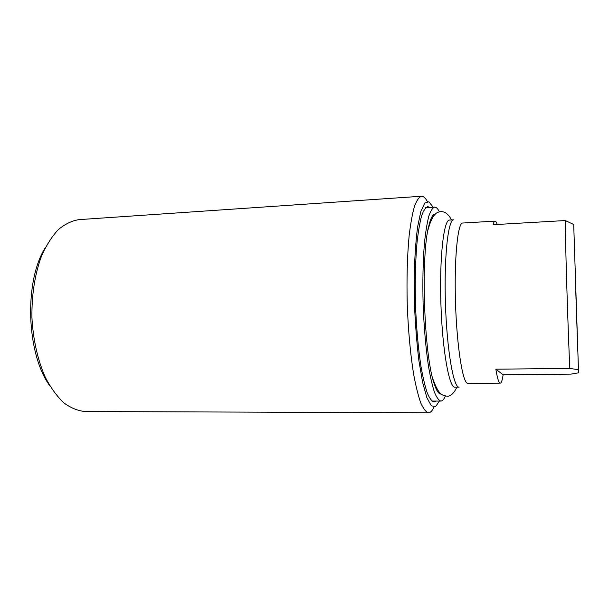 <?xml version="1.0" encoding="UTF-8"?>
<svg xmlns="http://www.w3.org/2000/svg" width="609" height="609" viewBox="0 0 609 609"><rect width="100%" height="100%" fill="white"/><g stroke="black" fill="none" stroke-linecap="round" stroke-linejoin="round"><path stroke-width="0.91" d="M503.118 374.725C502.334 380.237 501.382 383.053 500.263 383.168C498.855 383.152 497.386 378.493 495.855 369.191L503.118 374.725L570.907 374.132L578.55 372.837L573.708 224.493L565.289 220.549L493.115 224.698C493.709 222.361 494.348 221.174 495.026 221.136C495.726 221.12 496.442 222.232 497.165 224.462M495.855 369.191L569.826 368.407L578.352 369.724M578.55 372.837L573.708 224.493M569.826 368.407C568.09 333.938 565.076 235.005 565.289 220.549M500.263 383.168L467.857 383.358C462.954 384.233 456.948 348.112 455.532 303.51C454.063 258.916 457.732 222.483 462.673 223.031L495.026 221.136M575.771 291.361L577.789 351.218L575.771 291.361M459.095 387.141C453.598 388.062 446.922 350.441 445.445 303.838C443.908 257.234 448.14 219.263 453.69 219.826L449.511 220.077C443.778 219.522 439.371 257.455 440.908 303.982C442.378 350.518 449.229 388.085 454.908 387.157L459.095 387.141M441.182 394.015C438.823 394.411 436.417 390.757 433.981 383.053C423.902 354.514 420.674 254.661 428.888 225.528C430.822 217.687 432.984 213.881 435.366 214.124M445.346 396.071C443.969 399.352 442.469 401.011 440.855 401.057C438.762 400.44 436.63 397.502 434.468 392.265C432.329 385.687 430.335 377.001 428.485 366.207C425.813 348.234 424.024 327.68 423.126 304.561C422.532 281.427 422.981 260.804 424.488 242.694C425.645 231.808 427.076 223.008 428.782 216.309C430.601 210.935 432.535 207.875 434.582 207.121C436.196 207.06 437.802 208.621 439.386 211.803M436.166 401.057L434.065 401.986C431.85 401.361 429.604 398.415 427.335 393.132C425.09 386.509 422.996 377.77 421.055 366.9C418.261 348.797 416.404 328.099 415.498 304.804C414.904 281.503 415.414 260.728 417.028 242.489C418.269 231.511 419.791 222.65 421.603 215.898C423.529 210.486 425.577 207.395 427.746 206.626L429.908 207.418M439.409 401.057L435.557 406.743L431.286 405.754L426.856 397.593L422.6 382.285L418.901 360.589C416.815 343.385 415.338 324.803 414.485 304.843L414.211 275.595C414.706 256.922 415.825 240.73 417.584 227.035L420.834 211.483L424.732 203.048L428.934 201.792L433.144 207.212M433.966 407.193C432.283 410.854 430.449 412.712 428.485 412.757C425.95 412.072 423.384 408.822 420.789 403.013C418.216 395.713 415.818 386.045 413.595 374.017C410.39 353.958 408.281 330.976 407.261 305.071C406.606 279.158 407.231 256.092 409.126 235.858C410.573 223.716 412.339 213.911 414.432 206.466C416.655 200.498 419 197.095 421.481 196.243C423.453 196.159 425.394 197.895 427.32 201.442M428.485 412.757L85.245 411.532C78.036 410.9 70.918 408.022 63.884 402.892C57.063 396.459 50.89 387.979 45.378 377.451C37.781 360.399 33.023 339.358 31.919 317.205C31.691 294.543 34.873 274.217 41.465 256.222C46.284 245.358 51.887 236.498 58.289 229.639C64.973 224.066 71.885 220.724 79.041 219.628L421.481 196.243M49.892 385.916C26.271 353.7 23.926 281.152 45.416 247.482M430.769 221.204L430.076 221.242M436.135 387.248L435.443 387.255M434.582 207.121L425.653 207.692M440.855 401.057L431.903 401.057M451.475 219.963C447.09 211.117 441.548 210.843 437.985 212.32C434.164 213.592 430.799 219.567 427.899 230.248M432.687 378.417C438.769 395.454 442.027 395.157 447.105 396.208C450.538 396.505 453.796 393.483 456.879 387.149"/></g></svg>
